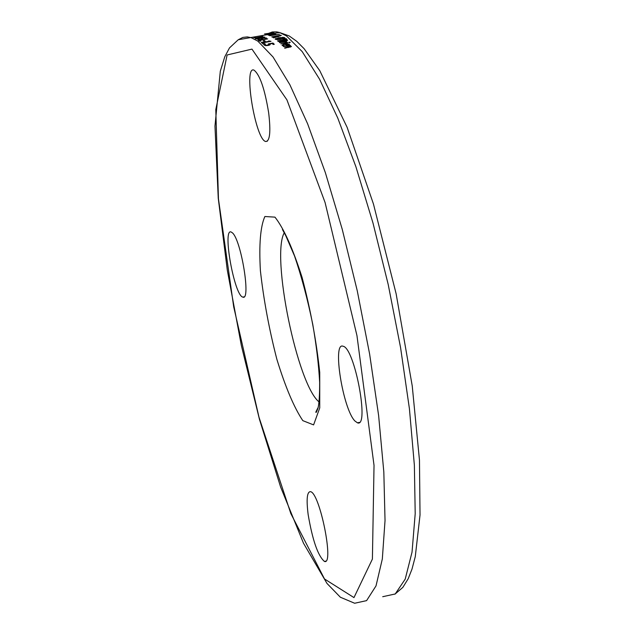 <?xml version="1.0" encoding="UTF-8"?>
<svg xmlns="http://www.w3.org/2000/svg" width="635" height="635" viewBox="0 0 635 635"><rect width="100%" height="100%" fill="white"/><g stroke="black" fill="none" stroke-linecap="round" stroke-linejoin="round"><path stroke-width="0.95" d="M266.208 45.275L268.97 44.752L268.303 43.902L272.955 43.045L274.288 44.299L273.225 44.49L272.209 43.529L269.796 43.966L270.145 44.736L270.065 44.164L270.065 44.799L268.129 45.442L265.732 45.641L264.057 44.902L265.422 44.323L265.2 44.879L266.255 45.641M272.423 43.728L273.852 44.379M269.042 44.347L269.827 44.204M269.176 45.212L269.129 44.529M264.192 45.172L265.208 44.942M268.97 44.752L269.042 45.244M272.955 43.045L273.034 43.617M264.144 44.553L264.216 45.125M270.018 34.052L268.16 34.504L269.534 34.687L268.311 34.909L267.057 34.703L269.827 33.957L274.233 33.599L270.034 34.163M270.875 33.893L273.264 33.734L270.875 33.893L270.939 34.338M268.557 33.385L273.883 32.599L264.501 33.972L268.605 33.695M268.994 33.195L269.049 33.599M270.383 35.314L268.629 35.29L271.391 34.457L275.828 34.187L272.748 35.044L271.597 34.576L269.661 35.155L270.399 35.457M272.455 34.417L274.852 34.322L272.455 34.417L272.526 34.949M273.098 33.322L265.938 34.441L273.098 33.322M279.4 34.195L269.804 35.766L279.4 34.195M272.24 37.1L272.883 36.893M277.551 35.949L280.479 35.465L277.574 36.147M274.447 36.957L276.566 36.02L272.867 36.774L274.495 37.354M280.106 35.155L281.313 35.401L279.932 35.973L275.63 36.838L278.559 36.568L273.479 37.822L273.082 37.568L274.05 37.14L271.772 36.87L280.138 35.362M276.844 35.862L276.9 36.274M274.05 37.14L274.106 37.536M282.702 37.243L284.837 37.79L281.059 39.243L277.305 39.656L275.161 39.084L278.955 37.679L282.742 37.552M275.399 39.346L276.257 38.918M283.726 37.846L284.686 38.1M283.242 38.33L283.647 37.767L282.186 37.552L276.257 38.965L280.726 38.981L283.242 38.33L283.297 38.727M286.147 39.941L287.472 40.529M278.162 41.41L278.979 41.259M282.512 40.608L283.305 40.465M278.94 41.013L280.138 41.656L282.869 41.005L282.273 40.402L278.94 41.013L279.511 41.989M283.273 40.219L284.313 40.815L286.472 40.307L285.909 39.735L283.273 40.219L283.774 41.156M286.433 40.434L286.496 40.918M282.829 41.14L282.9 41.664M287.25 39.83L287.528 40.457L282.019 41.878L279.725 42.021L277.598 40.926L286.607 39.275L287.33 40.394M286.607 39.275L286.679 39.846M286.226 38.568L282.797 39.267L286.274 38.91M287.56 42.593L280.773 43.839L287.607 42.95M285.623 41.894L287.274 42.354L286.083 42.577L284.663 42.069L279.543 42.664L286.322 41.418L286.631 41.712L285.671 42.235M283.226 45.474L283.52 46.053M285.194 44.386L285.925 44.275M288.322 44.252L285.893 44.045L286.893 45.085L288.322 44.252L289.306 44.625M282.178 45.458L283.186 44.855M285.893 44.045L286.806 45.49M286.893 45.085L286.329 45.585L285.02 44.212L283.091 45.101L283.94 45.974M288.147 44.72L288.211 45.172M283.893 45.657L284.678 45.839L283.432 46.069L282.035 45.172L284.782 43.871L289.274 44.093L289.068 44.815L286.956 45.466M289.854 42.148L290.211 42.497L289.028 42.72L288.663 42.362L289.909 42.553M290.139 46.395L291.251 46.736M289.29 46.037L289.766 45.95M290.179 45.283L290.497 45.641L289.743 45.776L291.378 46.434L284.877 48.228L284.551 47.855L290.1 46.355L288.782 45.95L283.369 46.538L290.179 45.283L290.227 45.688M289.743 45.776L289.798 46.172M262.025 36.465L260.707 36.401L261.969 36.171L262.049 36.87M262.136 36.735L262.533 36.751M261.969 36.171L263.033 36.576L257.31 37.767L253.722 37.648L254.984 37.417L254.683 37.703L255.619 38.005M255.595 37.822L262.017 36.624M264.001 37.497L264.398 37.513M260.009 38.243L260.874 37.941M255.921 38.87L256.318 38.751M260.866 37.878L263.969 37.274L262.207 37.274L260.89 38.029M259.715 38.084L256.286 38.544L259.771 38.449M259.953 37.822L260.025 38.37M260.12 37.671L264.787 37.052L263.184 37.814L255.333 38.648L260.12 37.671L260.191 38.235M260.08 37.679L260.159 38.243M257.127 39.124L258.62 38.854L258.167 39.473L260.159 39.505L263.16 38.036L266.47 37.997L266.565 38.513L265.144 38.775L265.462 38.203L263.588 38.187L260.667 39.664L258.088 39.529M261.263 38.767L261.342 39.33L262.485 38.759M261.683 38.41L261.763 38.981M265.581 38.386L266.486 38.529M259.771 40.338L260.787 41.045L259.723 41.243L258.405 40.33L267.684 38.886L259.771 40.338L260.215 41.156M259.088 40.791L259.818 40.656M264.351 40.529L265.232 41.18L264.136 41.386L263.263 40.727L264.351 40.529L264.684 41.283M263.89 41.196L264.43 41.092M268.637 41.616L269.264 41.64M261.818 42.87L262.914 43.085M269.018 40.965L271.002 41.323L262.874 42.815L263.295 43.164L262.374 43.331L261.231 42.394L268.621 41.458L268.192 41.116L269.018 40.965L269.089 41.537M262.874 42.815L262.93 43.228M262.572 42.561L262.652 43.132M262.152 42.22L262.231 42.791M264.66 43.505L265.041 43.839L263.311 44.156L262.93 43.815L264.716 43.902M268.676 112.887C270.899 131.858 269.907 141.391 265.692 141.502C255.437 139.795 243.157 65.278 253.96 70.104C259.842 74.62 264.747 88.876 268.676 112.887M354.957 421.029C342.94 409.313 332.105 341.432 343.067 346.25C354.608 347.591 369.76 428.244 357.441 422.823L354.957 421.029M308.15 514.572C306.26 499.348 307.022 491.72 310.436 491.665C319.746 492.355 334.494 565.817 324.414 561.427C317.945 555.871 312.523 540.25 308.15 514.572M232.473 232.894C241.276 240.355 251.111 301.3 242.856 297.109C234.386 295.966 222.163 228.005 231.148 231.997L232.473 232.894M265.311 45.045L265.382 45.601M275.788 38.513L275.86 39.076M284.678 37.576L284.742 38.036M283.639 40.537L283.718 41.108M279.202 41.243L279.281 41.815M283.202 45.299L283.281 45.879M289.274 44.093L289.338 44.585M289.901 46.784L289.965 47.268M288.441 47.141L288.496 47.561M255.691 38.362L255.754 38.846M258.167 39.473L258.223 39.886M261.263 39.084L261.318 39.529M266.47 37.997L266.541 38.521M267.43 33.814L272.264 31.964L276.622 31.869L279.384 32.456L286.361 35.83L302.181 51.586L319.564 79.208L337.764 118.046L355.902 166.727L373.023 223.131L388.199 284.48L400.558 347.52L409.432 408.853L414.369 465.193L415.203 513.691L412.036 552.14L405.209 579.12L395.224 593.963L382.714 596.709M267.057 34.703L238.244 39.743L229.481 47.919L224.766 56.809L220.305 71.231L214.971 126.111L218.249 198.223L227.29 270.089L241.34 345.464L259.485 419.441L280.622 487.021L303.49 543.211L327.009 583.47L340.376 597.233L354.647 603.25L366.593 600.631L376.015 585.891L382.326 558.975L385.032 520.525L383.826 471.988L378.627 415.552L369.626 354.076L357.267 290.854L342.241 229.306L325.374 172.696L307.618 123.801L289.885 84.765L273.034 56.975L257.77 41.069L251.063 37.632L247.277 36.909L242.848 37.417L238.776 39.473M319.087 401.955C297.323 384.762 271.002 256.421 284.218 232.823M274.963 217.138L264.874 216.511C260.406 226.497 258.913 244.57 260.398 270.732C263.636 299.696 269.121 329.2 276.844 359.235C285.401 387.08 294.061 407.551 302.824 420.648L313.595 424.894L319.738 407.916L319.73 372.372C316.444 341.289 310.555 309.618 302.054 277.344C292.751 248.301 283.718 228.235 274.963 217.138M251.952 49.109L286.941 99.885L325.088 202.549L356.957 335.605L374.031 465.376L372.404 559.078L353.973 597.591L324.501 578.969L290.83 513.572L258.993 417.211L233.696 306.816L218.448 198.874L215.789 109.609L227.108 54.975L251.952 49.109M275.844 38.941L275.28 39.251M265.279 45.45L265.2 44.879M283.75 37.902L283.829 38.473M276.257 38.965L276.336 39.537M286.472 40.307L286.552 40.87M282.869 41.005L282.948 41.577M288.409 44.41L288.488 44.982M283.17 45.68L283.091 45.101M290.258 47.077L290.187 46.498M258.143 39.878L258.072 39.354M394.914 594.193L402.852 587.375L408.17 578.787L412.004 569.103L415.274 556.649L420.029 515.009L419.465 460.121L412.234 385.905L396.129 293.791L373.491 204.137L347.099 127.262L319.794 70.715L304.133 48.72L296.767 41.338L289.131 35.909L279.384 32.456L273.764 33.48M270.264 34.123L268.16 34.504M272.78 33.663L271.121 33.965M267.351 141.184L265.692 141.502M359.386 422.402L357.441 422.823M325.795 561.11L324.414 561.427M244.078 296.855L242.856 297.109M318.214 407.313L315.873 411.932C315.833 413.353 316.563 412.028 318.064 407.956C319.159 402.931 319.691 394.391 319.651 382.326C318.722 364.927 316.42 345.567 312.745 324.263C307.538 299.029 301.474 276.288 294.553 256.04L285.821 235.799L282.464 229.537"/></g></svg>

